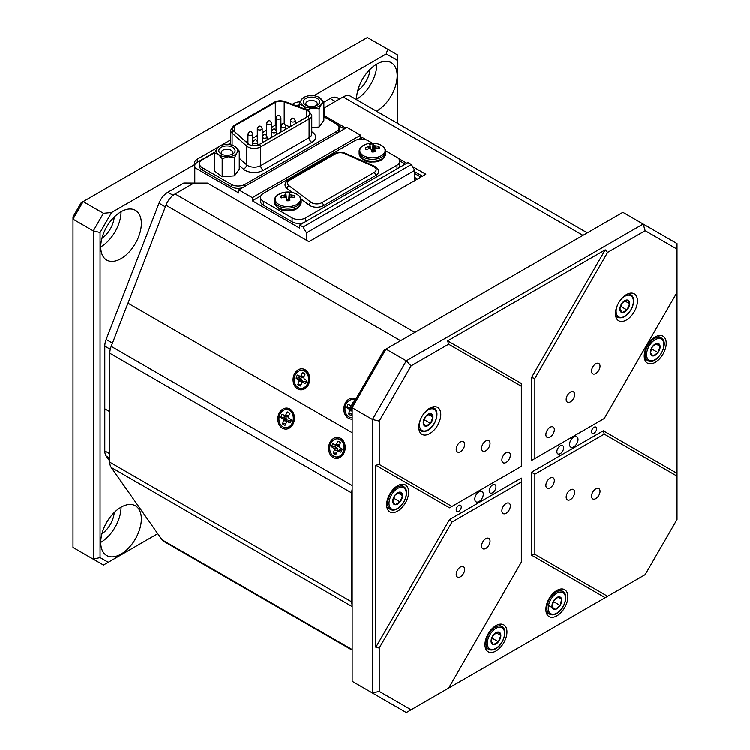 <?xml version="1.0" encoding="UTF-8"?>
<svg xmlns="http://www.w3.org/2000/svg" width="750" height="750" viewBox="0 0 750 750"><rect width="100%" height="100%" fill="white"/><g stroke="black" fill="none" stroke-linecap="round" stroke-linejoin="round"><path stroke-width="1.12" d="M311.775 127.566L319.125 127.003L323.878 120.375L323.878 102.197L321.497 104.156A10.772 6.216 0 0 0 320.091 97.987A10.772 6.216 0 0 0 319.163 97.378L323.878 102.197L330.244 98.503A14.353 8.287 -60 0 1 337.425 97.791L339.544 99.009M109.791 453.75L104.794 450.872L104.794 408.797L109.791 411.675L104.794 408.797L104.794 346.134A14.353 8.287 -60 0 1 106.153 339.488L159.028 203.212A14.353 8.287 -60 0 1 167.822 192.272L183.825 183.038L197.466 183.103M420.853 177.103L414.759 173.588M417.469 179.053L414.759 177.487M337.706 438.806L338.588 438.891A9.094 7.172 95.1 0 1 340.997 439.659A9.094 7.172 95.1 0 1 344.203 451.659A9.094 7.172 95.1 0 1 336.966 457.003L336.094 456.928A9.094 7.172 95.1 0 1 333.684 456.15A9.094 7.172 95.1 0 1 330.009 445.659A9.094 7.172 95.1 0 1 337.706 438.806A9.094 7.172 95.1 0 1 340.116 439.584A9.094 7.172 95.1 0 1 343.791 450.075A9.094 7.172 95.1 0 1 336.094 456.928M334.509 454.031A6.769 5.334 -84.9 0 0 335.822 454.537L337.65 450.684L340.903 452.128A6.769 5.334 95.1 0 0 342.141 448.95L339.694 447.534L339.216 445.781L337.462 446.25L335.466 445.097A5.747 4.528 -84.9 0 0 334.959 446.409L331.659 446.784L334.631 448.941L333.356 453.113A6.769 5.334 -84.9 0 0 334.509 454.031M340.753 442.594L337.978 441.197A6.769 5.334 95.1 0 1 339.291 441.703L339.291 441.703A6.769 5.334 95.1 0 1 340.444 442.622L339.216 445.781M337.978 441.197L336.141 445.05L332.887 443.606A6.769 5.334 -84.9 0 0 331.659 446.784M341.531 448.594L342.141 448.95M337.575 450.769L337.809 448.753L334.959 446.409M337.65 450.684L339.722 449.859L341.784 450.347M336.722 452.972L333.356 453.113M341.016 449.906L338.456 450.712M339.488 445.097L336.75 444.356M338.766 446.297L336.141 445.05M337.462 446.25L335.344 445.022M335.466 445.097L332.887 443.606M337.716 450.403L334.575 449.962M337.809 448.753L334.631 448.941M336.956 447.562L334.106 448.2M355.866 399.019A10.528 8.306 -84.9 0 0 344.709 404.334A10.528 8.306 -84.9 0 0 348.441 418.219A10.528 8.306 -84.9 0 0 352.162 419.128M305.119 369.722A10.528 8.306 -84.9 0 0 293.953 375.019A10.528 8.306 -84.9 0 0 297.675 388.912A10.528 8.306 -84.9 0 0 308.841 383.616A10.528 8.306 -84.9 0 0 305.119 369.722M345.872 128.062L324.309 115.612L324.309 107.803L343.144 96.928A14.831 8.569 -60 0 1 350.559 96.197L587.316 232.884M127.978 303.216L352.162 432.656L127.978 303.216L165.975 205.275A14.831 8.569 -60 0 1 175.059 193.969L193.894 183.103L207.422 183.103L308.944 241.706L425.831 174.225L412.584 166.575M406.791 163.228L398.4 158.391M366.441 139.941L360.619 136.575M422.447 176.184L414.759 171.741M324.309 115.612L324.309 116.963M281.203 197.981A6.966 4.022 180 0 1 281.025 197.569A6.966 4.022 180 0 1 280.903 196.997A6.966 4.022 180 0 1 281.034 196.003A20.653 17.812 -5.3 0 1 284.147 195.216A20.606 16.209 -43.4 0 1 285.422 194.747A20.606 6.713 -82.5 0 1 285.909 194.1L285.834 192.956A6.966 4.022 180 0 1 287.541 192.787A6.966 4.022 180 0 1 289.266 192.863A20.653 1.828 92.5 0 1 289.481 193.997A20.606 8.175 79.1 0 1 290.091 194.625A20.606 16.809 35.7 0 1 291.412 195.019A20.653 17.812 -5.3 0 1 294.534 195.638A6.966 4.022 180 0 1 294.703 197.569A6.966 4.022 180 0 1 294.694 197.616A20.653 15.741 175.8 0 0 291.581 197.081A20.606 14.128 144.4 0 0 290.316 197.325A20.606 4.641 105.8 0 0 289.819 198.197A20.653 1.828 92.5 0 1 289.894 200.653A6.966 4.022 180 0 1 288.197 200.822A6.966 4.022 180 0 1 286.472 200.747L286.247 198.291A20.606 6.103 -109.3 0 0 285.637 197.447A20.606 14.738 -151.1 0 0 284.316 197.278A20.653 15.741 175.8 0 0 281.203 197.981M282.712 192.684A20.653 20.653 0 0 1 293.016 192.684L293.016 192.684A12.638 7.303 180 0 1 300.291 200.7A12.638 7.303 180 0 1 288.459 206.634A12.638 7.303 180 0 1 275.569 201.037A12.638 7.303 180 0 1 282.712 192.684L282.712 192.684C276.994 194.747 274.275 197.344 274.556 200.456L274.556 202.35C276.525 208.5 281.156 211.303 288.459 210.759C295.172 210.984 299.419 208.181 301.172 202.35A13.312 7.687 180 0 1 288.488 210.028A13.312 7.687 180 0 1 274.566 202.716A13.312 7.687 180 0 1 274.556 202.35M286.519 200.756L286.247 198.291M281.597 197.869L281.034 196.003M288.834 200.794L288.712 199.913A5.016 2.897 0 0 0 286.556 199.969L285.909 194.1M294.009 197.466L294.534 195.638M289.547 200.709L290.091 194.625M288.712 199.913L289.266 192.863M286.556 199.969L285.834 192.956M288.778 200.719L289.481 193.997M291.384 197.109L291.412 195.019M284.194 197.297L284.147 195.216M285.637 197.447L285.422 194.747M308.438 106.116A8.137 4.697 180 0 1 305.803 105.094A8.137 4.697 180 0 1 304.791 99.169A8.137 4.697 180 0 1 314.662 97.434A8.137 4.697 180 0 1 317.306 105.094A8.137 4.697 180 0 1 308.438 106.116M316.312 105.581A5.747 3.319 0 0 0 317.297 103.725A5.747 3.319 0 0 0 313.744 100.669A5.747 3.319 0 0 0 305.812 103.725A5.747 3.319 0 0 0 306.797 105.581M319.163 97.378A10.772 6.216 0 0 0 315.666 96.028A10.772 6.216 0 0 0 310.144 95.616A10.772 6.216 0 0 0 303.938 97.378A10.772 6.216 0 0 0 301.603 99.403L303.975 97.444M299.222 104.072L301.603 99.403A10.772 6.216 0 0 0 303.009 105.562A10.772 6.216 0 0 0 312.966 107.934A10.772 6.216 0 0 0 321.497 104.156L319.125 108.825L312.966 107.934L306.797 109.772L303.009 105.562L299.222 104.072L299.222 106.894M319.125 108.825L319.125 127.003M223.847 154.959A8.137 4.697 180 0 1 221.203 153.938A8.137 4.697 180 0 1 220.191 148.012A8.137 4.697 180 0 1 230.062 146.278A8.137 4.697 180 0 1 232.706 153.938A8.137 4.697 180 0 1 223.847 154.959M231.713 154.425A5.747 3.319 0 0 0 232.697 152.569A5.747 3.319 0 0 0 229.153 149.503A5.747 3.319 0 0 0 221.213 152.569A5.747 3.319 0 0 0 222.197 154.425M234.572 146.222L235.491 146.831A10.772 6.216 0 0 0 234.572 146.222A10.772 6.216 0 0 0 231.075 144.872A10.772 6.216 0 0 0 225.544 144.45A10.772 6.216 0 0 0 219.338 146.222A10.772 6.216 0 0 0 217.003 148.238L219.384 146.287M234.525 157.669L228.366 156.778L222.197 158.606L218.419 154.406L214.631 152.916L214.631 171.094L222.197 176.784L234.525 175.847L239.278 169.219L239.278 151.041L236.906 152.991L234.525 157.669L234.525 175.847M222.197 158.606L222.197 176.784M214.631 152.916L217.003 148.238A10.772 6.216 0 0 0 218.419 154.406A10.772 6.216 0 0 0 228.366 156.778A10.772 6.216 0 0 0 236.906 152.991A10.772 6.216 0 0 0 235.491 146.831L239.278 151.041M553.65 600.741A6.909 3.984 120 0 0 552.094 606.984A6.909 3.984 120 0 0 555.337 609.338A6.909 3.984 120 0 0 560.119 605.447A6.909 3.984 120 0 0 561.675 599.203A6.909 3.984 120 0 0 558.431 596.85A6.909 3.984 120 0 0 553.65 600.741L552.094 606.984L555.337 609.338L560.119 605.447L561.675 599.203L558.431 596.85L553.65 600.741M560.119 605.447L553.378 601.453M558.028 597.103L561.675 599.203M548.569 605.428L555.337 609.338M351.984 413.728L348.609 413.869A6.769 5.334 -84.9 0 0 349.762 414.788A6.769 5.334 -84.9 0 0 351.075 415.294L352.162 412.509M353.962 402.309L353.241 401.953A6.769 5.334 95.1 0 1 354.028 402.197M352.162 417.694A9.094 7.172 95.1 0 1 351.347 417.684A9.094 7.172 95.1 0 1 348.947 416.906A9.094 7.172 95.1 0 1 345.262 406.416A9.094 7.172 95.1 0 1 352.969 399.562A9.094 7.172 95.1 0 1 355.162 400.228M353.241 401.953L351.403 405.806L348.15 404.363A6.769 5.334 -84.9 0 0 346.922 407.541L349.894 409.697L348.609 413.869M352.969 399.562L353.85 399.647A9.094 7.172 95.1 0 1 355.312 399.975M350.597 405.778L350.728 405.853A5.747 4.528 -84.9 0 0 350.222 407.166L346.922 407.541M352.162 408.281L350.222 407.166M352.162 406.163L351.403 405.806M350.728 405.853L348.15 404.363M352.162 411.038L349.838 410.709M352.162 409.566L349.894 409.697M352.162 408.328L349.369 408.956M104.794 450.872A14.353 8.287 120 0 0 106.153 455.944L109.791 461.109M286.95 409.509L287.831 409.584A9.094 7.172 95.1 0 1 290.231 410.353A9.094 7.172 95.1 0 1 293.447 422.353A9.094 7.172 95.1 0 1 286.209 427.697L285.328 427.622A9.094 7.172 95.1 0 1 282.928 426.844A9.094 7.172 95.1 0 1 279.244 416.353A9.094 7.172 95.1 0 1 286.95 409.509A9.094 7.172 95.1 0 1 289.35 410.278A9.094 7.172 95.1 0 1 293.034 420.769A9.094 7.172 95.1 0 1 285.328 427.622M283.744 424.734A6.769 5.334 -84.9 0 0 285.056 425.231L286.894 421.378L290.147 422.822A6.769 5.334 95.1 0 0 291.384 419.644L288.928 418.228L288.459 416.475L286.706 416.944L284.709 415.791A5.747 4.528 -84.9 0 0 284.203 417.103L280.903 417.478L283.875 419.634L282.591 423.806A6.769 5.334 -84.9 0 0 283.744 424.734M289.988 413.287L287.222 411.891A6.769 5.334 95.1 0 1 288.534 412.397L288.534 412.397A6.769 5.334 95.1 0 1 289.688 413.316L288.459 416.475M287.222 411.891L285.384 415.744L282.131 414.3A6.769 5.334 -84.9 0 0 280.903 417.478M290.766 419.288L291.384 419.644M286.819 421.462L287.053 419.447L284.203 417.103M286.894 421.378L288.966 420.553L291.028 421.041M285.966 423.675L282.591 423.806M290.259 420.6L287.7 421.406M288.722 415.791L285.994 415.05M288.009 416.991L285.384 415.744M286.706 416.944L284.578 415.716M284.709 415.791L282.131 414.3M286.959 421.097L283.819 420.656M287.053 419.447L283.875 419.634M286.2 418.256L283.35 418.894M302.213 370.266L303.084 370.341A9.094 7.172 95.1 0 1 305.494 371.109A9.094 7.172 95.1 0 1 308.709 383.109A9.094 7.172 95.1 0 1 301.472 388.453L300.591 388.378A9.094 7.172 95.1 0 1 298.181 387.6A9.094 7.172 95.1 0 1 294.506 377.109A9.094 7.172 95.1 0 1 302.213 370.266A9.094 7.172 95.1 0 1 304.613 371.034A9.094 7.172 95.1 0 1 308.287 381.525A9.094 7.172 95.1 0 1 300.591 388.378M299.006 385.491A6.769 5.334 -84.9 0 0 300.319 385.988L302.156 382.134L305.409 383.578A6.769 5.334 95.1 0 0 306.637 380.4L304.191 378.984L303.722 377.231L301.969 377.7L299.972 376.547A5.747 4.528 -84.9 0 0 299.466 377.859L296.156 378.234L299.137 380.391L297.853 384.562A6.769 5.334 -84.9 0 0 299.006 385.491M305.25 374.044L302.475 372.647A6.769 5.334 95.1 0 1 303.797 373.153L303.797 373.153A6.769 5.334 95.1 0 1 304.95 374.072L303.722 377.231M302.475 372.647L300.647 376.5L297.394 375.056A6.769 5.334 -84.9 0 0 296.156 378.234M306.028 380.044L306.637 380.4M302.081 382.219L302.316 380.203L299.466 377.859M302.156 382.134L304.219 381.309L306.291 381.797M301.219 384.431L297.853 384.562M305.522 381.356L302.963 382.162M303.984 376.547L301.256 375.806M303.272 377.747L300.647 376.5M301.969 377.7L299.841 376.472M299.972 376.547L297.394 375.056M302.222 381.853L299.081 381.412M302.316 380.203L299.137 380.391M301.462 379.012L298.612 379.65M300.984 199.003L309.131 205.116A9.572 5.522 0 0 0 309.956 205.659A9.572 5.522 0 0 0 323.494 205.659L375.75 175.481A9.572 5.522 0 0 0 378.553 171.572C379.2 170.194 377.794 168.366 374.334 166.106A2.391 1.191 113.9 0 0 373.359 166.341L344.672 153.6A7.181 4.144 0 0 0 335.222 153.947L289.575 180.3A7.181 4.144 0 0 0 288.966 185.756L311.034 202.322A7.181 4.144 0 0 0 311.644 202.725A7.181 4.144 0 0 0 321.797 202.725L374.062 172.556A7.181 4.144 0 0 0 373.359 166.341M303.956 222.6A9.572 5.522 180 0 1 292.097 221.831L292.097 217.922A9.572 5.522 0 0 0 305.634 217.922L396.994 165.169A9.572 5.522 0 0 0 399.797 161.269A9.572 5.522 0 0 0 396.994 157.359L385.716 150.844M372.45 143.184L368.231 140.756A9.572 5.522 0 0 0 354.694 140.756L263.334 193.5A9.572 5.522 0 0 0 260.531 197.409A9.572 5.522 0 0 0 263.334 201.319L263.334 205.219L292.097 221.831M263.334 205.219A9.572 5.522 180 0 1 260.531 201.319L260.531 197.409M399.797 161.269L399.797 165.169A9.572 5.522 180 0 1 398.334 168.112M263.334 201.319L292.097 217.922M289.575 180.3A2.391 1.378 60 0 0 288.384 180.188C285.863 182.016 284.766 183.684 285.084 185.184A9.572 5.522 0 0 0 287.062 188.559L292.35 192.525M629.644 303.731A6.909 3.984 120 0 0 627.356 300.056A6.909 3.984 120 0 0 622.481 302.662A6.909 3.984 120 0 0 619.875 308.934A6.909 3.984 120 0 0 622.163 312.609A6.909 3.984 120 0 0 627.038 310.003A6.909 3.984 120 0 0 629.644 303.731L627.356 300.056L622.481 302.662L619.875 308.934L622.163 312.609L627.038 310.003L629.644 303.731L625.059 301.078M620.728 306.356L627.038 310.003M594.103 433.125A3.591 2.072 -60 0 1 592.312 433.303A3.591 2.072 -60 0 1 591.759 430.425A3.591 2.072 -60 0 1 594.103 427.256A3.591 2.072 -60 0 1 595.903 427.087A3.591 2.072 -60 0 1 596.456 429.956A3.591 2.072 -60 0 1 594.103 433.125M458.747 511.266A3.591 2.072 -60 0 1 456.956 511.444A3.591 2.072 -60 0 1 456.403 508.575A3.591 2.072 -60 0 1 458.747 505.406A3.591 2.072 -60 0 1 460.547 505.228A3.591 2.072 -60 0 1 461.1 508.106A3.591 2.072 -60 0 1 458.747 511.266M485.822 440.934A5.981 3.45 120 0 0 481.912 446.203A5.981 3.45 120 0 0 482.831 451.003A5.981 3.45 120 0 0 485.822 450.703A5.981 3.45 120 0 0 489.731 445.434A5.981 3.45 120 0 0 488.812 440.644A5.981 3.45 120 0 0 485.822 440.934M570.422 392.091A5.981 3.45 120 0 0 566.512 397.369A5.981 3.45 120 0 0 567.431 402.159A5.981 3.45 120 0 0 570.422 401.859A5.981 3.45 120 0 0 574.331 396.591A5.981 3.45 120 0 0 573.413 391.8A5.981 3.45 120 0 0 570.422 392.091M485.822 538.622A5.981 3.45 120 0 0 481.912 543.891A5.981 3.45 120 0 0 482.831 548.681A5.981 3.45 120 0 0 485.822 548.391A5.981 3.45 120 0 0 489.731 543.122A5.981 3.45 120 0 0 488.812 538.322A5.981 3.45 120 0 0 485.822 538.622M570.422 489.778A5.981 3.45 120 0 0 566.512 495.047A5.981 3.45 120 0 0 567.431 499.847A5.981 3.45 120 0 0 570.422 499.547A5.981 3.45 120 0 0 574.331 494.278A5.981 3.45 120 0 0 573.413 489.478A5.981 3.45 120 0 0 570.422 489.778M550.116 478.059A5.981 3.45 120 0 0 546.206 483.328A5.981 3.45 120 0 0 547.125 488.119A5.981 3.45 120 0 0 550.116 487.828A5.981 3.45 120 0 0 554.025 482.55A5.981 3.45 120 0 0 553.106 477.759A5.981 3.45 120 0 0 550.116 478.059M506.128 503.456A5.981 3.45 120 0 0 502.219 508.725A5.981 3.45 120 0 0 503.137 513.516A5.981 3.45 120 0 0 506.128 513.225A5.981 3.45 120 0 0 510.037 507.956A5.981 3.45 120 0 0 509.119 503.156A5.981 3.45 120 0 0 506.128 503.456M550.116 427.256A5.981 3.45 120 0 0 546.206 432.534A5.981 3.45 120 0 0 547.125 437.325A5.981 3.45 120 0 0 550.116 437.025A5.981 3.45 120 0 0 554.025 431.756A5.981 3.45 120 0 0 553.106 426.966A5.981 3.45 120 0 0 550.116 427.256M506.128 452.662A5.981 3.45 120 0 0 502.219 457.931A5.981 3.45 120 0 0 503.137 462.722A5.981 3.45 120 0 0 506.128 462.431A5.981 3.45 120 0 0 510.037 457.153A5.981 3.45 120 0 0 509.119 452.362A5.981 3.45 120 0 0 506.128 452.662M460.444 441.909A5.981 3.45 120 0 0 456.534 447.188A5.981 3.45 120 0 0 457.453 451.978A5.981 3.45 120 0 0 460.444 451.678A5.981 3.45 120 0 0 464.353 446.409A5.981 3.45 120 0 0 463.434 441.619A5.981 3.45 120 0 0 460.444 441.909M595.8 363.769A5.981 3.45 120 0 0 591.891 369.037A5.981 3.45 120 0 0 592.809 373.828A5.981 3.45 120 0 0 595.8 373.538A5.981 3.45 120 0 0 599.709 368.259A5.981 3.45 120 0 0 598.791 363.469A5.981 3.45 120 0 0 595.8 363.769M595.8 488.803A5.981 3.45 120 0 0 591.891 494.072A5.981 3.45 120 0 0 592.809 498.872A5.981 3.45 120 0 0 595.8 498.572A5.981 3.45 120 0 0 599.709 493.303A5.981 3.45 120 0 0 598.791 488.503A5.981 3.45 120 0 0 595.8 488.803M460.444 566.953A5.981 3.45 120 0 0 456.534 572.222A5.981 3.45 120 0 0 457.453 577.013A5.981 3.45 120 0 0 460.444 576.722A5.981 3.45 120 0 0 464.353 571.444A5.981 3.45 120 0 0 463.434 566.653A5.981 3.45 120 0 0 460.444 566.953M429.788 408.15A15.553 8.981 120 0 0 419.634 421.856A15.553 8.981 120 0 0 422.016 434.325A15.553 8.981 120 0 0 429.788 433.547A15.553 8.981 120 0 0 439.95 419.841A15.553 8.981 120 0 0 437.569 407.381A15.553 8.981 120 0 0 429.788 408.15M626.456 294.609A15.553 8.981 120 0 0 616.294 308.316A15.553 8.981 120 0 0 618.675 320.775A15.553 8.981 120 0 0 626.456 320.006A15.553 8.981 120 0 0 636.609 306.3A15.553 8.981 120 0 0 634.228 293.841A15.553 8.981 120 0 0 626.456 294.609M479.053 501.497A5.981 3.45 -60 0 1 476.062 501.797A5.981 3.45 -60 0 1 475.144 497.006A5.981 3.45 -60 0 1 479.053 491.728A5.981 3.45 -60 0 1 482.044 491.438A5.981 3.45 -60 0 1 482.962 496.228A5.981 3.45 -60 0 1 479.053 501.497M573.806 446.794A5.981 3.45 -60 0 1 570.816 447.094A5.981 3.45 -60 0 1 569.897 442.303A5.981 3.45 -60 0 1 573.806 437.025A5.981 3.45 -60 0 1 576.797 436.734A5.981 3.45 -60 0 1 577.716 441.525A5.981 3.45 -60 0 1 573.806 446.794M492.591 492.712A4.781 2.766 -60 0 1 490.2 492.947A4.781 2.766 -60 0 1 489.469 489.113A4.781 2.766 -60 0 1 492.591 484.894A4.781 2.766 -60 0 1 494.981 484.659A4.781 2.766 -60 0 1 495.712 488.494A4.781 2.766 -60 0 1 492.591 492.712M560.269 453.637A4.781 2.766 -60 0 1 557.878 453.872A4.781 2.766 -60 0 1 557.137 450.038A4.781 2.766 -60 0 1 560.269 445.819A4.781 2.766 -60 0 1 562.659 445.584A4.781 2.766 -60 0 1 563.391 449.419A4.781 2.766 -60 0 1 560.269 453.637M397.641 511.069A15.553 8.981 -60 0 1 389.869 511.838A15.553 8.981 -60 0 1 387.488 499.378A15.553 8.981 -60 0 1 397.641 485.672A15.553 8.981 -60 0 1 405.422 484.903A15.553 8.981 -60 0 1 407.803 497.362A15.553 8.981 -60 0 1 397.641 511.069M495.975 650.962A15.553 8.981 -60 0 1 488.194 651.731A15.553 8.981 -60 0 1 485.813 639.263A15.553 8.981 -60 0 1 495.975 625.556A15.553 8.981 -60 0 1 503.747 624.788A15.553 8.981 -60 0 1 506.137 637.256A15.553 8.981 -60 0 1 495.975 650.962M556.884 615.797A15.553 8.981 -60 0 1 549.113 616.566A15.553 8.981 -60 0 1 546.722 604.097A15.553 8.981 -60 0 1 556.884 590.391A15.553 8.981 -60 0 1 564.666 589.622A15.553 8.981 -60 0 1 567.047 602.091A15.553 8.981 -60 0 1 556.884 615.797M655.219 362.362A15.553 8.981 -60 0 1 647.438 363.131A15.553 8.981 -60 0 1 645.056 350.663A15.553 8.981 -60 0 1 655.219 336.966A15.553 8.981 -60 0 1 662.991 336.188A15.553 8.981 -60 0 1 665.372 348.656A15.553 8.981 -60 0 1 655.219 362.362M534.891 458.522L604.284 418.453L677.016 292.481L677.016 249.141L645.159 230.747L607.622 252.413L534.891 378.394L534.891 458.522L531.506 460.472L531.506 377.587L605.231 249.891L607.622 252.413M677.016 519.422L677.016 476.081L604.284 434.091L534.891 474.15L534.891 554.278L607.622 596.269L645.159 574.594L677.016 519.422M521.353 481.959L451.959 522.028L379.228 648L379.228 691.341L411.084 709.734L448.622 688.069L521.353 562.087L521.353 478.059L449.569 519.497L375.844 647.194L375.844 465.216L379.228 464.4L451.959 506.4L521.353 466.331L521.353 386.212L448.622 344.213L411.084 365.887L379.228 421.059L379.228 464.4M352.162 405.431L384.019 350.259L385.997 349.116L406.303 360.834L643.172 224.072L622.875 212.353L385.997 349.116L352.162 407.719L352.162 681.244L372.459 692.962L372.459 419.447L352.162 407.719L352.162 405.431M645.159 230.747L643.172 224.072L677.016 243.609L677.016 249.141M379.228 421.059L372.459 419.447L406.303 360.834L411.084 365.887M411.084 709.734L406.303 712.5L372.459 692.962L379.228 691.341M379.228 648L375.844 647.194M448.622 344.213L447.628 340.884L605.231 249.891M607.622 596.269L447.628 688.641M677.016 292.481L677.016 476.081M605.231 597.647L531.506 555.084L531.506 472.2L603.291 430.753L677.016 473.316M603.291 419.025L531.506 460.472M447.628 340.884L521.353 383.447L521.353 386.212M521.353 466.331L449.569 507.778L375.844 465.216M451.959 522.028L449.569 519.497M531.506 555.084L534.891 554.278M531.506 472.2L534.891 474.15M603.291 430.753L604.284 434.091M534.891 378.394L531.506 377.587M451.959 506.4L449.569 507.778M657.244 343.359A6.909 3.984 120 0 0 652.378 346.706A6.909 3.984 120 0 0 650.353 353.006A6.909 3.984 120 0 0 653.194 355.959A6.909 3.984 120 0 0 658.05 352.613A6.909 3.984 120 0 0 660.075 346.312A6.909 3.984 120 0 0 657.244 343.359L652.378 346.706L650.353 353.006L653.194 355.959L658.05 352.613L660.075 346.312L657.244 343.359M651.497 348.825L658.05 352.613M656.072 343.997L660.075 346.312M493.528 634.781A6.909 3.984 120 0 0 491.091 641.081A6.909 3.984 120 0 0 493.528 644.55A6.909 3.984 120 0 0 498.412 641.737A6.909 3.984 120 0 0 500.859 635.438A6.909 3.984 120 0 0 498.412 631.969A6.909 3.984 120 0 0 493.528 634.781L491.091 641.081L493.528 644.55L498.412 641.737L500.859 635.438L498.412 631.969L493.528 634.781M496.453 632.897L500.859 635.438M492.038 638.053L498.412 641.737M121.041 554.053A28.716 16.575 120 0 0 139.8 528.75A28.716 16.575 120 0 0 135.394 505.744A28.716 16.575 120 0 0 121.041 507.169A28.716 16.575 120 0 0 102.281 532.472A28.716 16.575 120 0 0 106.678 555.478A28.716 16.575 120 0 0 121.041 554.053M100.734 542.334A28.716 16.575 120 0 0 121.041 507.169M101.916 533.775A19.144 11.053 120 0 0 114.216 512.466M121.041 258.656A28.716 16.575 120 0 0 139.8 233.353A28.716 16.575 120 0 0 135.394 210.347A28.716 16.575 120 0 0 121.041 211.772A28.716 16.575 120 0 0 102.281 237.075A28.716 16.575 120 0 0 106.678 260.081A28.716 16.575 120 0 0 121.041 258.656M100.734 246.937A28.716 16.575 120 0 0 121.041 211.772M101.916 238.378A19.144 11.053 120 0 0 114.216 217.069M376.491 111.169A28.716 16.575 120 0 0 376.866 110.963A28.716 16.575 120 0 0 395.616 85.659A28.716 16.575 120 0 0 391.219 62.644A28.716 16.575 120 0 0 376.866 64.069A28.716 16.575 120 0 0 356.559 99.656M356.559 99.234A28.716 16.575 120 0 0 376.866 64.069M357.741 90.684A19.144 11.053 120 0 0 370.041 69.366M217.772 147.328L197.287 159.15A9.572 5.522 0 0 0 194.484 163.059A9.572 5.522 0 0 0 194.803 164.484L194.803 183.038M194.803 164.484L111.609 212.522L100.059 232.528L100.059 557.522L108.225 562.238L157.744 533.644M397.838 123.487L397.838 60.609L386.288 53.934L313.931 95.709M360.619 135.188L347.081 127.369L238.8 189.891L252.338 197.7L360.619 135.188L360.619 138.309L358.819 139.35M300.234 101.784A9.572 5.522 0 0 0 293.85 103.397L292.294 104.297M230.644 139.894L221.109 145.397M386.288 53.934L387.694 49.219L367.387 37.5L83.138 201.609L103.444 213.328L111.609 212.522M72.984 216.9L81.159 202.753L83.138 201.609L72.984 219.188L72.984 547.416L93.291 559.134L93.291 230.916L72.984 219.188L72.984 216.9M411.375 164.484L407.991 162.534L299.709 225.056L303.094 227.006L411.375 164.484L414.759 170.353L306.478 232.866L306.478 240.291M387.694 49.219L397.838 55.087L397.838 60.609M100.059 232.528L93.291 230.916L103.444 213.328M108.225 562.238L103.444 564.994L93.291 559.134L100.059 557.522M344.372 128.934L338.025 125.269M405.281 164.1L399.778 160.922M362.062 139.144L360.619 138.309M414.759 180.619L414.759 170.353M194.803 167.616L238.8 193.012L238.8 189.891M306.478 232.866L303.094 227.006M260.897 195.881L252.338 200.831L299.709 228.178L299.709 225.056M252.338 200.831L252.338 197.7M299.222 104.972A9.572 5.522 0 0 0 295.866 105.638M230.644 143.016L228.178 144.441M214.987 152.053L197.287 162.281A9.572 5.522 0 0 0 194.803 164.756M425.653 416.4A6.909 3.984 120 0 0 423.216 422.691A6.909 3.984 120 0 0 425.653 426.169A6.909 3.984 120 0 0 430.538 423.347A6.909 3.984 120 0 0 432.984 417.056A6.909 3.984 120 0 0 430.538 413.578A6.909 3.984 120 0 0 425.653 416.4L423.216 422.691L425.653 426.169L430.538 423.347L432.984 417.056L430.538 413.578L425.653 416.4M428.578 414.516L432.984 417.056M424.163 419.662L430.538 423.347M395.203 494.897A6.909 3.984 120 0 0 392.756 501.188A6.909 3.984 120 0 0 395.203 504.666A6.909 3.984 120 0 0 400.087 501.844A6.909 3.984 120 0 0 402.525 495.544A6.909 3.984 120 0 0 400.087 492.075A6.909 3.984 120 0 0 395.203 494.897L392.756 501.188L395.203 504.666L400.087 501.844L402.525 495.544L400.087 492.075L395.203 494.897M398.119 493.003L402.525 495.544M393.703 498.159L400.087 501.844M375.319 151.631A6.966 4.022 180 0 1 373.669 151.931A6.966 4.022 180 0 1 371.934 151.978A20.653 1.866 -99.9 0 0 371.325 149.55A20.606 7.959 -114.3 0 0 370.566 148.753A20.606 15.328 -161.1 0 0 369.188 148.688A20.653 15.506 164.9 0 0 366.103 149.616A6.966 4.022 180 0 1 365.616 148.725A6.966 4.022 180 0 1 365.597 148.659A6.966 4.022 180 0 1 365.512 147.666A20.653 17.578 -19.2 0 1 368.569 146.653A20.606 15.188 -52.2 0 1 369.75 146.1A20.606 4.678 -86.8 0 1 370.069 145.416A20.653 1.866 -99.9 0 0 369.6 144.3A6.966 4.022 180 0 1 372.984 143.953A20.653 3.938 88.4 0 1 373.594 145.059A20.606 10.031 74.2 0 1 374.363 145.631A20.606 17.4 23.8 0 1 375.741 145.922A20.653 17.578 -19.2 0 1 378.816 146.316A6.966 4.022 180 0 1 379.322 147.272A6.966 4.022 180 0 1 379.406 148.266A20.653 15.506 164.9 0 0 376.359 147.956A20.606 13.106 136.2 0 0 375.169 148.294A20.606 2.606 101.4 0 0 374.85 149.194A20.653 3.938 88.4 0 1 375.319 151.631M367.312 143.841A20.653 20.653 0 0 1 377.616 143.841L377.616 143.841A12.638 7.303 180 0 1 384.919 149.241A12.638 7.303 180 0 1 374.644 157.697A12.638 7.303 180 0 1 360.009 151.762A12.638 7.303 180 0 1 367.312 143.841L367.312 143.841C361.594 145.912 358.866 148.5 359.156 151.622L359.156 153.506A13.312 7.687 180 0 0 359.353 154.838A13.312 7.687 180 0 0 374.766 161.081A13.312 7.687 180 0 0 385.772 153.506C383.916 159.488 379.5 162.291 372.516 161.925C367.162 162.581 362.794 160.331 359.4 155.166L359.156 153.506M378.347 148.116L378.816 146.316M374.569 151.8L374.85 149.194M373.078 151.969L372.675 151.031A5.016 2.897 0 0 0 371.719 151.059M372.675 151.031L372.984 143.953M372.919 151.828L373.594 145.059M373.969 151.894L374.363 145.631M375.731 148.125L375.741 145.922M366.131 149.606L365.512 147.666M368.653 148.819L368.569 146.653M369.994 148.716L369.75 146.1M370.434 148.744L370.069 145.416M340.622 438.272A10.528 8.306 -84.9 0 0 329.456 443.569A10.528 8.306 -84.9 0 0 333.178 457.462A10.528 8.306 -84.9 0 0 344.344 452.166A10.528 8.306 -84.9 0 0 340.622 438.272M289.866 408.966A10.528 8.306 -84.9 0 0 278.7 414.262A10.528 8.306 -84.9 0 0 282.422 428.156A10.528 8.306 -84.9 0 0 293.588 422.859A10.528 8.306 -84.9 0 0 289.866 408.966M127.941 303.206L111.197 346.378A14.831 8.569 120 0 0 109.791 353.25L109.791 462.169A14.831 8.569 120 0 0 111.197 467.419L162.037 539.747A14.831 8.569 120 0 0 163.706 541.294L352.162 650.1M352.162 489.291A14.831 8.569 120 0 0 351.731 492.937L351.731 601.856A14.831 8.569 120 0 0 352.162 605.016M249.216 144.478A7.106 4.106 0 0 0 259.266 144.478L307.678 116.522A7.106 4.106 0 0 0 309.759 113.625A7.106 4.106 0 0 0 306.525 110.184L284.222 101.822A7.106 4.106 0 0 0 275.334 102.356L234.731 125.794A7.106 4.106 0 0 0 232.65 128.7A7.106 4.106 0 0 0 233.803 130.931L248.287 143.812A7.106 4.106 0 0 0 249.216 144.478M338.025 132.6A9.572 5.522 0 0 0 339.056 130.106L339.056 127.763A9.572 5.522 0 0 0 336.253 123.853L323.878 116.709M214.772 152.569L202.256 159.797A9.572 5.522 0 0 0 199.453 163.706L199.453 166.05A9.572 5.522 0 0 0 202.256 169.959L231.356 186.759A9.572 5.522 0 0 0 242.438 187.781M199.453 163.706A9.572 5.522 0 0 0 202.256 167.616L231.356 184.416A9.572 5.522 0 0 0 244.894 184.416L336.253 131.662A9.572 5.522 0 0 0 339.056 127.763M299.222 105.469A9.572 5.522 0 0 0 296.55 105.891M230.644 143.409L228.769 144.488M276.066 124.819A7.106 4.106 0 0 0 275.334 125.184L271.556 127.369M266.691 130.172L262.191 132.778M257.325 135.581L252.816 138.188M247.959 140.991L246.234 141.984M282.056 124.106A7.106 4.106 0 0 0 280.922 124.003M289.913 126.778L285.712 125.203M335.334 101.438L330.244 98.503M173.1 195.319L167.822 192.272M165.356 206.869L159.028 203.212M112.453 343.125L106.153 339.488M110.278 349.294L104.794 346.134M582.966 235.388L343.144 96.928M414.881 332.438L175.059 193.969M400.556 340.706L165.975 205.275M301.163 200.1A13.312 7.687 180 0 1 301.172 200.456A13.312 7.687 180 0 1 288.488 208.134A13.312 7.687 180 0 1 274.566 200.822A13.312 7.687 180 0 1 274.556 200.456M301.163 201.994A13.312 7.687 180 0 1 301.172 202.35L301.172 200.456C301.453 197.344 298.734 194.747 293.016 192.684M562.791 591.309C568.294 593.784 565.697 606.788 558.534 612.216C555.141 614.822 552.178 615.45 549.628 614.1A13.162 7.594 -60 0 1 547.294 604.753A13.162 7.594 -60 0 1 554.353 593.241A13.162 7.594 -60 0 1 562.791 591.309L559.322 589.303M555.159 594.328A12.206 7.05 120 0 0 548.428 609.966A12.206 7.05 120 0 0 558.609 611.859A12.206 7.05 120 0 0 565.341 596.222A12.206 7.05 120 0 0 555.159 594.328M109.791 458.044L106.153 455.944M311.034 202.322A2.391 1.547 126.9 0 0 309.131 205.116M305.634 217.922L305.634 221.634M396.994 168.881L396.994 165.169M288.966 185.756A2.391 1.547 126.9 0 0 287.062 188.559M288.384 180.188L334.022 153.834A2.391 1.378 60 0 1 335.222 153.947M321.797 202.725A2.391 1.378 60 0 1 323.494 205.659M334.022 153.834C337.734 151.969 341.606 151.809 345.647 153.366A2.391 1.191 113.9 0 0 344.672 153.6M374.062 172.556A2.391 1.378 60 0 1 375.75 175.481M627.75 293.953A13.162 7.594 -60 0 1 630.666 294.544C633.994 296.897 634.528 301.181 632.269 307.397C627.9 315.853 622.978 319.172 617.503 317.344A13.162 7.594 -60 0 1 615.534 315.113M617.766 304.537A12.206 7.05 120 0 0 617.456 305.25A12.206 7.05 120 0 0 620.166 317.419A12.206 7.05 120 0 0 632.062 307.416A12.206 7.05 120 0 0 630.666 295.659A12.206 7.05 120 0 0 619.706 301.172M644.494 358.669L647.962 360.666A13.162 7.594 -60 0 1 646.959 359.887A13.162 7.594 -60 0 1 648.525 344.541A13.162 7.594 -60 0 1 661.116 337.875A13.162 7.594 -60 0 1 662.119 338.653M662.241 339.816A12.206 7.05 120 0 0 650.203 344.438A12.206 7.05 120 0 0 648.188 359.503A12.206 7.05 120 0 0 660.225 354.881A12.206 7.05 120 0 0 662.241 339.816M501.881 626.475C508.069 629.156 503.897 644.447 495.778 648.666C493.05 650.166 490.697 650.372 488.719 649.266A13.162 7.594 -60 0 1 486.703 638.719A13.162 7.594 -60 0 1 495.3 627.122A13.162 7.594 -60 0 1 501.881 626.475L498.412 624.469M495.975 628.294A12.206 7.05 120 0 0 487.35 643.237A12.206 7.05 120 0 0 495.975 648.225A12.206 7.05 120 0 0 504.6 633.281A12.206 7.05 120 0 0 495.975 628.294M197.287 162.281L197.287 159.15M293.85 104.878L293.85 103.397M431.091 407.494A13.162 7.594 -60 0 1 434.006 408.084C440.194 410.775 436.022 426.056 427.903 430.275C425.175 431.784 422.822 431.981 420.844 430.884A13.162 7.594 -60 0 1 418.866 428.663M421.097 418.087A12.206 7.05 120 0 0 420.413 428.85A12.206 7.05 120 0 0 428.1 429.834A12.206 7.05 120 0 0 436.725 414.891A12.206 7.05 120 0 0 428.1 409.913A12.206 7.05 120 0 0 423.047 414.713M403.547 486.581C409.734 489.272 405.572 504.553 397.444 508.772C394.725 510.272 392.372 510.478 390.384 509.372A13.162 7.594 -60 0 1 388.369 498.825A13.162 7.594 -60 0 1 396.966 487.228A13.162 7.594 -60 0 1 403.547 486.581L400.078 484.575M397.641 488.4A12.206 7.05 120 0 0 389.016 503.353A12.206 7.05 120 0 0 397.641 508.331A12.206 7.05 120 0 0 406.275 493.387A12.206 7.05 120 0 0 397.641 488.4M385.575 150.291A13.312 7.687 180 0 1 385.772 151.622A13.312 7.687 180 0 1 374.766 159.188A13.312 7.687 180 0 1 359.353 152.944A13.312 7.687 180 0 1 359.156 151.622M352.162 485.503L111.197 346.378M351.731 492.937L109.791 353.25M351.731 601.856L109.791 462.169M352.162 606.534L111.197 467.419M352.162 649.519L162.037 539.747M290.372 120.628C291.544 118.2 292.781 117.534 294.066 118.631L295.238 120.628A2.428 1.406 180 0 1 293.738 121.922A2.428 1.406 180 0 1 291.084 121.612A2.428 1.406 180 0 1 290.372 120.628L290.372 126.516M281.006 126.037C282.178 123.609 283.406 122.944 284.7 124.041L285.863 126.037A2.428 1.406 180 0 1 284.363 127.331A2.428 1.406 180 0 1 281.719 127.022A2.428 1.406 180 0 1 281.006 126.037L281.006 131.925M271.631 131.438C272.812 129.019 274.041 128.353 275.334 129.45L276.497 131.438A2.428 1.406 180 0 1 274.997 132.741A2.428 1.406 180 0 1 272.344 132.431A2.428 1.406 180 0 1 271.631 131.438L271.631 137.334M262.266 136.847C263.438 134.428 264.675 133.763 265.959 134.859L267.131 136.847A2.428 1.406 180 0 1 265.631 138.15A2.428 1.406 180 0 1 262.978 137.841A2.428 1.406 180 0 1 262.266 136.847L262.266 142.744M252.9 142.256C254.072 139.838 255.3 139.172 256.594 140.269L257.756 142.256A2.428 1.406 180 0 1 256.256 143.559A2.428 1.406 180 0 1 253.612 143.25A2.428 1.406 180 0 1 252.9 142.256L252.9 145.603M247.959 133.997C249.131 131.578 250.359 130.912 251.653 132L252.816 133.997A2.428 1.406 180 0 1 251.316 135.291A2.428 1.406 180 0 1 248.672 134.991A2.428 1.406 180 0 1 247.959 133.997L247.959 143.513M257.325 128.588C258.497 126.169 259.734 125.503 261.019 126.591L262.191 128.588A2.428 1.406 180 0 1 260.681 129.881A2.428 1.406 180 0 1 258.038 129.581A2.428 1.406 180 0 1 257.325 128.588L257.325 140.925M266.691 123.178C267.863 120.759 269.1 120.094 270.394 121.181L271.556 123.178A2.428 1.406 180 0 1 270.056 124.472A2.428 1.406 180 0 1 267.403 124.172A2.428 1.406 180 0 1 266.691 123.178L266.691 135.516M276.066 117.769C277.238 115.35 278.466 114.684 279.759 115.772L280.922 117.769A2.428 1.406 180 0 1 279.422 119.072A2.428 1.406 180 0 1 276.778 118.763A2.428 1.406 180 0 1 276.066 117.769L276.066 130.106M307.753 110.681A7.2 4.163 0 0 0 306.581 110.138L284.278 101.775A7.2 4.163 0 0 0 275.259 102.319L234.666 125.756A7.2 4.163 0 0 0 233.719 130.959L248.203 143.841A7.2 4.163 0 0 0 259.331 144.516L307.753 116.559A7.2 4.163 0 0 0 307.753 110.681M307.753 116.559A1.913 1.106 60 0 1 309.103 118.903A9.113 5.259 180 0 0 311.775 115.191L308.709 110.587L307.256 109.903A1.913 0.853 110.6 0 0 306.581 110.138M259.331 144.516A1.913 1.106 60 0 1 260.691 146.859L309.103 118.903L309.103 137.662A3.825 2.212 -120 0 0 311.812 142.35L263.4 170.306A12.947 7.472 180 0 1 243.384 169.088L239.278 165.441M248.203 143.841A1.913 1.312 131.6 0 0 246.6 146.006A9.113 5.259 180 0 0 260.691 146.859L260.691 165.619L309.103 137.662A9.113 5.259 0 0 0 311.775 133.941L311.775 115.191M311.775 131.766A12.947 7.472 180 0 1 311.812 131.784A12.947 7.472 180 0 1 311.812 142.35M336.253 131.662L336.253 133.622M202.256 167.616L202.256 169.959M231.356 184.416L231.356 186.759M244.894 184.416L244.894 186.366M239.278 158.259L246.6 164.756L246.6 146.006L232.116 133.125L232.116 145.162M233.719 130.959A1.913 1.312 131.6 0 0 232.116 133.125A9.113 5.259 180 0 1 230.644 130.266L230.644 144.778M243.384 169.088A3.825 2.625 -48.4 0 0 246.6 164.756A9.113 5.259 0 0 0 260.691 165.619A3.825 2.212 -120 0 0 263.4 170.306M275.259 102.319A1.913 1.106 60 0 0 274.303 102.225L233.709 125.662A1.913 1.106 60 0 1 234.666 125.756M274.303 102.225C277.622 100.528 281.166 100.303 284.953 101.541A1.913 0.853 110.6 0 0 284.278 101.775M234.731 131.766L234.731 125.794M275.334 125.184L275.334 102.356M284.222 123.825L284.222 101.822M306.525 117.188L306.525 110.184M303.938 97.378L303.309 97.744M219.338 146.222L218.709 146.588M549.628 614.1L546.159 612.094M351.347 417.684L352.162 417.75M345.647 153.366L374.334 166.106M630.666 294.544L628.884 293.522M617.503 317.344L615.731 316.312M657.647 335.869L662.25 338.766C669.506 344.953 655.547 366.319 647.962 360.666M488.719 649.266L485.25 647.269M420.844 430.884L419.062 429.853M434.006 408.084L432.225 407.062M390.384 509.372L386.916 507.375M385.772 153.506L385.528 149.963C384.488 147.028 381.853 144.994 377.616 143.841M280.922 117.769L280.922 131.972M271.556 123.178L271.556 137.381M262.191 128.588L262.191 142.791M252.816 133.997L252.816 145.594M257.756 142.256L257.756 145.134M267.131 136.847L267.131 139.941M276.497 131.438L276.497 134.531M285.863 126.037L285.863 129.122M295.238 120.628L295.238 123.713M233.709 125.662L230.644 130.266M307.256 109.903L284.953 101.541"/></g></svg>
